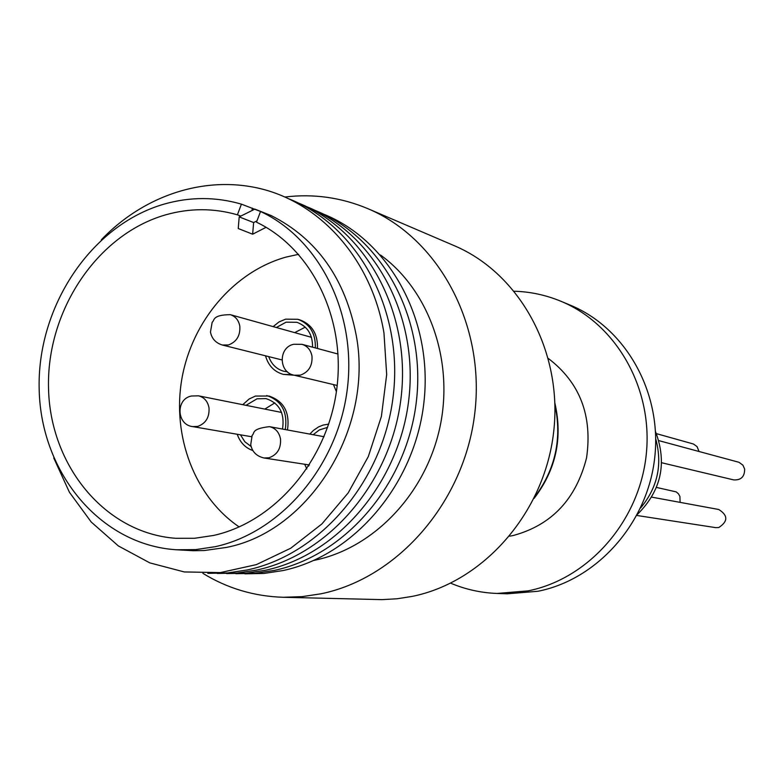 <?xml version="1.0" encoding="UTF-8"?>
<svg xmlns="http://www.w3.org/2000/svg" width="784" height="784" viewBox="0 0 784 784"><rect width="100%" height="100%" fill="white"/><g stroke="black" fill="none" stroke-linecap="round" stroke-linejoin="round"><path stroke-width="1.18" d="M283.21 597.281L382.092 599.633L397.096 598.77L412.061 596.428C483.395 582.11 544.282 512.952 553.592 432.572C563.216 352.212 520.037 273.469 454.279 245.696L367.951 208.701C438.883 238.61 485.492 324.89 474.771 413.344C464.393 501.829 398.047 578.063 320.95 593.802L302.075 596.644L283.21 597.281C254.212 596.369 227.438 588.402 202.899 573.359M284.974 197.009C313.551 193.56 341.207 197.45 367.951 208.701M380.524 255.025C429.122 290.247 454.122 360.611 439.991 426.917C425.928 493.244 374.438 547.477 315.668 560.031L313.933 560.393M323.322 214.042C389.285 240.394 433.219 319.823 423.958 401.996C415.04 484.189 354.084 555.64 282.877 570.585L263.855 573.447L244.853 573.839M534.943 496.693C555.454 469.136 562.118 438.56 554.945 404.956M315.05 210.386C381.563 236.925 425.869 317.118 416.52 400.124C407.504 483.15 345.989 555.337 274.184 570.438L254.996 573.32L235.817 573.721M554.905 403.182C562.863 438.129 555.954 469.832 534.169 498.291M509.698 536.187L513.236 535.511C551.603 525.094 576.034 499.232 586.55 457.915C592.626 415.736 579.925 382.612 548.437 358.543M306.652 206.672C373.713 233.407 418.401 314.364 408.944 398.223C399.83 482.101 337.757 555.033 265.355 570.282L245.98 573.202L226.635 573.604M450.673 583.178C465.422 589.411 480.857 592.831 496.987 593.449L528.053 590.871C588.274 578.935 638.96 521.732 646.153 455.455C653.601 389.197 616.645 324.135 560.727 301.183C545.801 295.029 530.337 291.717 514.333 291.236M496.987 593.449L507.219 593.811L537.961 591.263C597.545 579.484 647.653 522.997 654.738 457.542C662.088 392.108 625.514 327.83 570.174 305.113L560.727 301.183M298.106 202.899C365.716 229.82 410.796 311.562 401.241 396.283C392.029 481.023 329.378 554.729 256.368 570.125L236.817 573.075L217.295 573.476M289.414 199.058C357.592 226.174 403.064 308.71 393.401 394.313C384.091 479.926 320.862 554.415 247.234 569.968L227.497 572.947L207.789 573.349M101.293 239.845C145.628 193.315 210.543 173.254 268.461 190.845C326.232 208.583 372.547 264.1 383.964 332.994L386.679 374.576L381.396 416.431L368.333 456.523L348.155 492.94L321.861 523.967L290.766 548.202L256.378 564.617L220.333 572.604L184.279 571.948L149.803 562.873L118.364 545.938L91.218 522.026L69.413 492.264L53.733 457.934M226.331 547.438L204.301 550.525L193.305 550.721L176.449 549.77C100.617 545.007 41.229 473.213 39.2 390.295C36.544 307.406 90.611 225.312 164.032 204.134C190.002 196.725 215.806 196.725 241.413 204.154L271.097 215.531C316.991 238.669 345.401 278.81 356.338 335.934C373.507 428.946 309.141 531.621 226.331 547.438M241.413 204.154L237.405 214.816C213.66 208.015 189.728 208.025 165.63 214.845C97.089 234.455 46.364 310.925 48.53 388.403C50.127 465.902 105.174 533.198 175.753 538.304L194.638 538.275L213.571 535.443C274.645 521.987 327.163 460.884 336.65 389.844C346.361 318.814 311.787 248.508 256.495 222.186L260.523 211.484C319.911 239.218 357.367 314.413 347.106 390.628C337.1 466.862 280.692 532.424 215.257 546.683L195.833 549.604L176.449 549.77M298.635 254.32L286.385 257.005C234.142 271.372 192.011 321.087 181.908 378.613C171.804 436.129 194.618 496.664 239.179 526.946M309.837 434.101L313.394 430.426L318.559 426.908L323.106 425.075L328.712 424.124M273.165 326.624L278.957 321.969L285.582 319.157L297.822 319.284L299.988 319.921C312.052 324.488 317.883 334.013 317.481 348.488M297.822 319.284C309.905 323.861 315.746 333.406 315.335 347.92M242.766 404.681L249.077 399.027L255.447 396.057L268.971 396.028C283.837 401.075 290.002 412.384 287.483 429.985M266.746 395.557C281.632 400.604 287.816 411.943 285.288 429.573M327.604 427.368L319.402 429.906L313.179 434.718M308.034 464.775L308.68 466.117M312.561 347.165C312.679 334.513 307.446 326.222 296.881 322.293L286.062 322.185L276.35 327.516M268.726 356.612C271.538 364.393 276.634 369.284 284.024 371.302L287.503 371.822M305.29 327.163L294.676 332.632M336.757 385.356L337.1 386.257M282.524 429.064C284.876 413.276 279.378 403.123 266.021 398.615L257.034 398.791L246.009 405.338M240.472 434.816L244.833 441.745L251.105 446.498M274.821 402.907L264.806 409.091M637.461 514.324C661.314 490.647 667.331 463.079 655.502 431.612M655.708 438.726C662.666 464.412 657.629 487.491 640.616 507.944M699.034 451.476L697.054 446.606L693.468 444.018L656.375 433.63M680.081 502.368L679.934 496.458L678.464 493.851L676.239 491.891L656.463 487.423M661.627 462.736L733.726 479.906C741.086 480.269 744.722 476.652 744.643 469.057L742.909 465.157L738.959 462.286L658.834 440.628M636.863 515.47L715.704 527.632L718.761 527.544C728.12 521.419 728.111 515.402 718.742 509.492L651.7 497.134M260.523 211.484L271.097 215.531M269.216 214.806L254.878 209.112L239.189 216.894L238.238 228.526L252.634 234.2L266.09 227.321M252.272 208.113L252.066 210.514M237.405 214.816L240.825 216.09M294.255 375.232L283.367 374.389C274.292 371.861 268.334 365.667 265.511 355.809M306.828 468.93L304.682 464.255M292.373 374.664L283.367 374.389M336.395 391.608L333.445 384.572M252.889 450.584C245.343 447.909 240.12 442.46 237.219 434.258M252.634 234.2L253.634 222.558L256.995 220.863M253.634 222.558L239.189 216.894M264.071 457.993C256.593 456.278 252.144 451.849 250.723 444.704L252.144 435.345C255.025 433.356 250.527 428.819 269.451 426.653C275.458 428.113 279.143 432.2 280.505 438.932C281.113 448.556 277.262 454.838 268.932 457.787L264.071 457.993L309.406 464.981M222.352 345.029C215.727 342.98 211.758 338.649 210.465 332.044L212.16 322.273C214.796 320.489 211.807 314.894 230.3 314.658C235.494 316.354 238.669 320.205 239.816 326.193C240.394 335.64 236.611 341.893 228.448 344.97L222.352 345.029L281.877 359.905M300.331 375.173L294.216 375.222C278.359 372.527 278.31 347.057 293.853 344.264L302.016 344.323C307.436 346.048 310.758 349.987 311.973 356.142C312.6 365.746 308.72 372.086 300.331 375.173M197.715 426.418L192.737 426.614C176.41 424.908 175.577 398.801 191.512 396.008L198.519 395.832C204.242 397.302 207.731 401.29 209.005 407.807C209.573 417.264 205.81 423.468 197.715 426.418M324.037 436.717L269.451 426.653M311.464 337.316L230.3 314.658M337.189 385.463L294.216 375.222M251.546 436.727L192.737 426.614M338.051 354.045L302.016 344.323M281.574 412.443L198.519 395.832"/></g></svg>
